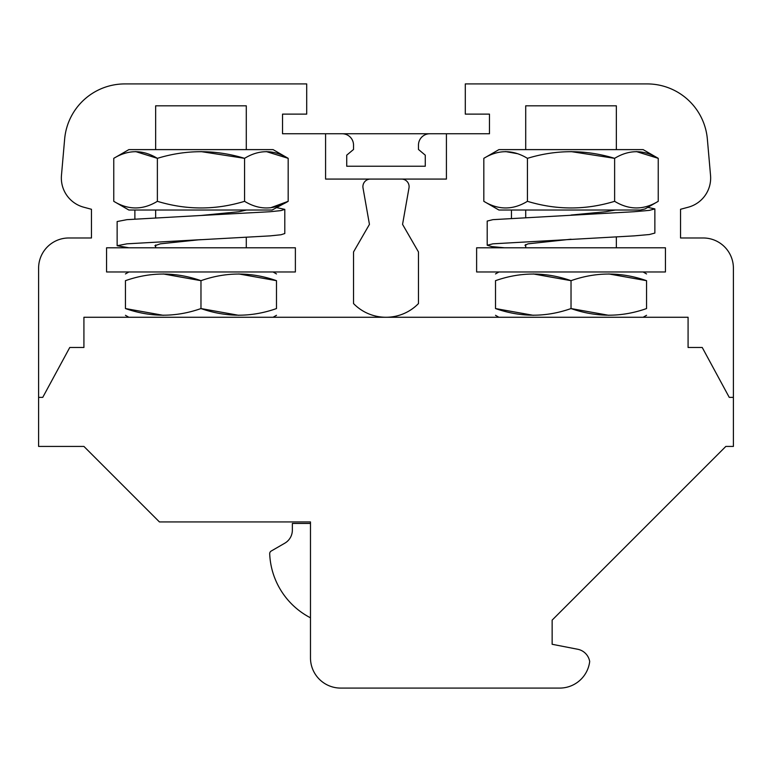 <?xml version="1.0" encoding="UTF-8"?>
<svg xmlns="http://www.w3.org/2000/svg" width="772" height="772" viewBox="0 0 772 772"><rect width="100%" height="100%" fill="white"/><g stroke="black" fill="none" stroke-linecap="round" stroke-linejoin="round"><path stroke-width="1.16" d="M325.581 133.759L282.533 133.759L282.533 114.121L306.706 114.121L306.706 83.916L124.832 83.916A60.419 60.419 0 0 0 64.645 139.066L61.461 175.398A30.204 30.204 0 0 0 83.733 207.205L91.463 209.28L91.463 237.979L68.804 237.979A30.204 30.204 0 0 0 38.6 268.183L38.6 397.368L42.749 397.368L69.76 347.487L83.916 347.487L83.916 317.273L688.084 317.273L688.084 347.487L702.24 347.487L729.25 397.368L733.4 397.368L733.4 268.183A30.204 30.204 0 0 0 703.196 237.979L680.537 237.979L680.537 209.28L688.267 207.205A30.204 30.204 0 0 0 710.539 175.398L707.355 139.066A60.419 60.419 0 0 0 647.168 83.916L465.294 83.916L465.294 114.121L489.467 114.121L489.467 133.759L446.419 133.759L446.419 179.075L325.581 179.075L325.581 133.759L446.419 133.759M733.4 397.368L733.4 446.419L725.844 446.419L552.144 620.119L552.144 644.282L577.688 649.252A15.102 15.102 0 0 1 589.692 661.507A30.204 30.204 0 0 1 559.7 688.084L340.684 688.084A30.204 30.204 0 0 1 310.479 657.879L310.479 521.94L159.437 521.94L83.916 446.419L38.6 446.419L38.6 397.368M665.435 271.966L476.623 271.966L476.623 247.793L665.435 247.793L665.435 271.966M533.269 273.935L571.029 280.68L571.029 308.559C545.939 317.408 520.762 317.408 495.508 308.559C495.508 317.388 495.508 317.388 495.508 308.559L495.508 280.68C495.508 271.84 495.508 271.84 495.508 280.68C495.508 271.84 495.508 271.84 495.508 280.68C520.598 271.831 545.775 271.831 571.029 280.68C596.119 271.831 621.296 271.831 646.55 280.68C646.55 271.84 646.55 271.84 646.55 280.68L608.79 273.935M646.55 280.68L646.55 308.559C646.55 317.388 646.55 317.388 646.55 308.559C621.46 317.408 596.283 317.408 571.029 308.559L608.79 315.304M495.508 308.559L533.269 315.304M643.124 317.273L646.55 315.304M654.859 233.076L649.368 234.534L634.188 235.875L492.922 243.827L487.2 245.235L491.793 246.577L504.531 247.793M571.029 239.214L528.106 243.827L524.96 245.235L525.713 245.969M647.766 207.359L654.859 208.903L649.368 210.37L634.188 211.711L492.922 219.653L487.2 221.072L487.2 245.235M511.46 218.09L511.46 210.032M483.822 201.318L498.924 210.032L640.306 210.032L645.054 208.922L658.236 201.318C643.713 210.148 629.18 210.148 614.628 201.318C585.659 210.167 556.583 210.167 527.43 201.318C512.936 210.167 498.403 210.167 483.822 201.318L483.822 158.337C498.307 149.488 512.849 149.488 527.43 158.337C556.4 149.488 585.466 149.488 614.628 158.337L571.029 151.592M505.621 151.592L517.298 153.657M658.236 201.318L658.236 158.337L636.456 151.592M614.628 201.318L614.628 158.337C629.18 149.498 643.713 149.498 658.236 158.337L643.124 149.614L498.924 149.614L483.822 158.337M527.43 201.318L527.43 158.337M615.294 210.032L605.74 211.711L571.029 215.05M616.346 149.614L616.346 105.812L525.713 105.812L525.713 149.614M246.287 237.409L246.287 247.793M266.35 151.592L288.178 158.337L273.076 149.614L128.876 149.614L113.764 158.337C128.287 149.498 142.82 149.498 157.372 158.337C186.341 149.488 215.417 149.488 244.57 158.337C259.064 149.488 273.597 149.488 288.178 158.337L288.178 201.318C273.693 210.167 259.151 210.167 244.57 201.318C215.6 210.167 186.535 210.167 157.372 201.318C142.82 210.148 128.287 210.148 113.764 201.318L128.876 210.032L272.12 210.032L288.178 201.318L270.576 207.793M134.878 219.016L134.878 210.032M246.432 210.032L239.002 211.711L200.971 215.484L126.984 219.653L117.141 221.545L117.141 245.718L128.934 247.793M277.08 207.716L284.8 209.376L284.8 233.54L280.94 234.765L270.181 235.875L198.433 239.851L160.315 243.827L154.902 245.718L155.655 246.442M284.8 209.376L280.94 210.602L270.181 211.711L200.971 215.484M244.57 201.318L244.57 158.337L200.971 151.592M157.372 201.318L157.372 158.337L135.669 151.592M113.764 158.337L113.764 201.318M200.971 239.658L126.984 243.827L117.141 245.718M200.971 247.793L106.565 247.793L106.565 271.966L295.377 271.966L295.377 247.793L200.971 247.793M125.45 308.559L125.45 280.68C125.45 271.84 125.45 271.84 125.45 280.68C150.54 271.831 175.717 271.831 200.971 280.68C226.061 271.831 251.238 271.831 276.492 280.68L276.492 308.559C276.492 317.388 276.492 317.388 276.492 308.559C251.402 317.408 226.225 317.408 200.971 308.559C175.881 317.408 150.704 317.408 125.45 308.559C125.45 317.388 125.45 317.388 125.45 308.559L163.21 315.304M163.21 273.935L200.971 280.68L200.971 308.559L238.731 315.304M273.076 317.273L276.492 315.304M276.492 280.68C276.492 271.84 276.492 271.84 276.492 280.68L238.731 273.935M246.287 149.614L246.287 105.812L155.655 105.812L155.655 149.614M342.199 133.759A11.329 11.329 0 0 1 353.528 145.088L353.528 149.469L346.724 155.172L346.724 166.231L425.275 166.231L425.275 155.172L418.472 149.469L418.472 145.088A11.329 11.329 0 0 1 429.801 133.759M370.454 179.075A7.556 7.556 0 0 0 363.014 187.934L369.441 224.382L353.528 251.962L353.528 303.56A45.316 45.316 0 0 0 418.472 303.56L418.472 251.962L402.559 224.382L408.986 187.934A7.556 7.556 0 0 0 401.546 179.075M310.479 617.803A75.521 75.521 0 0 1 269.698 553.785A3.02 3.02 0 0 1 271.204 551.044L284.8 543.189A15.102 15.102 0 0 0 292.356 530.113L292.356 523.445L310.479 523.445M284.8 543.189A15.102 15.102 0 0 0 292.356 530.113M498.924 271.966L495.508 273.935M643.124 271.966L646.55 273.935M498.924 317.273L495.508 315.304M654.859 208.903L654.859 233.067M525.713 210.032L525.713 217.202M525.713 244.521L525.713 247.793M616.346 236.936L616.346 247.793M155.655 210.032L155.655 217.685M155.655 244.985L155.655 247.793M128.876 317.273L125.45 315.304M128.876 271.966L125.45 273.935M273.076 271.966L276.492 273.935"/></g></svg>
